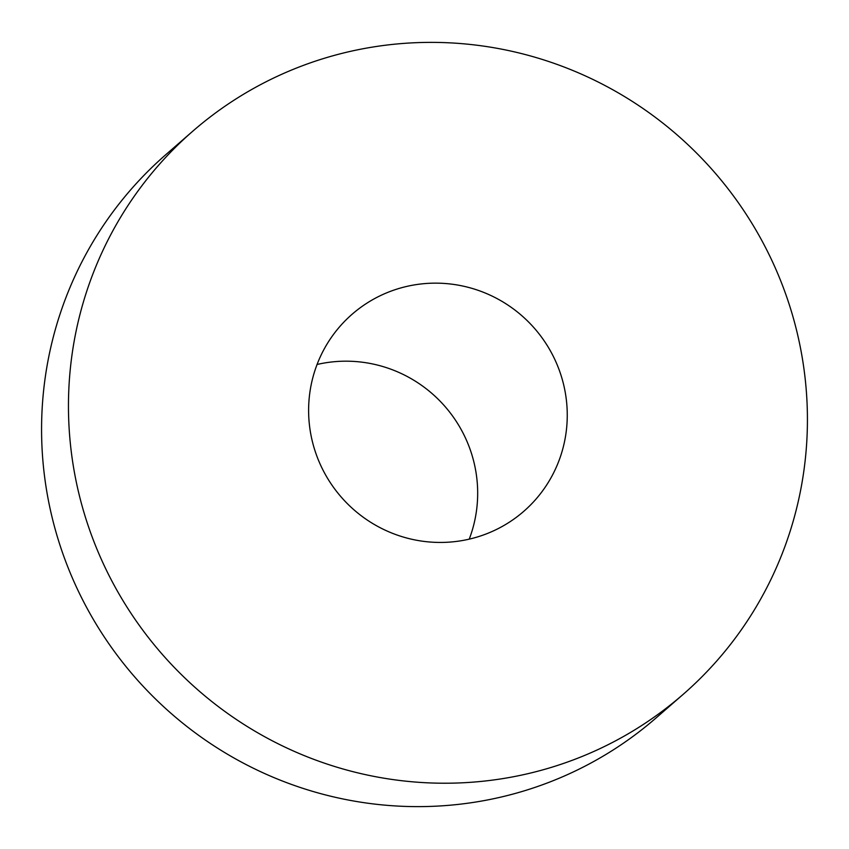 <?xml version="1.0" encoding="UTF-8"?>
<svg xmlns="http://www.w3.org/2000/svg" width="849" height="849" viewBox="0 0 849 849"><rect width="100%" height="100%" fill="white"/><g stroke="black" fill="none" stroke-linecap="round" stroke-linejoin="round"><path stroke-width="1.27" d="M469.232 539.147A130.682 128.273 48.9 0 0 477.032 480.269A130.682 128.273 48.9 0 0 317.07 364.476M309.259 423.354A130.682 128.273 48.9 0 0 390.869 532.663A130.682 128.273 48.9 0 0 523.769 511.331A130.682 128.273 48.9 0 0 566.612 402.235A130.682 128.273 48.9 0 0 485.002 292.926A130.682 128.273 48.9 0 0 352.102 314.257A130.682 128.273 48.9 0 0 309.259 423.354M70.297 442.955A373.369 366.503 -131.1 0 1 192.691 131.266A373.369 366.503 -131.1 0 1 572.417 70.318A373.369 366.503 -131.1 0 1 805.584 382.634A373.369 366.503 -131.1 0 1 683.19 694.333A373.369 366.503 -131.1 0 1 303.454 755.281A373.369 366.503 -131.1 0 1 70.297 442.955M683.19 694.333L656.309 717.734A373.369 366.503 -131.1 0 1 276.583 778.682A373.369 366.503 -131.1 0 1 43.416 466.366A373.369 366.503 -131.1 0 1 165.81 154.667L192.691 131.266"/></g></svg>
